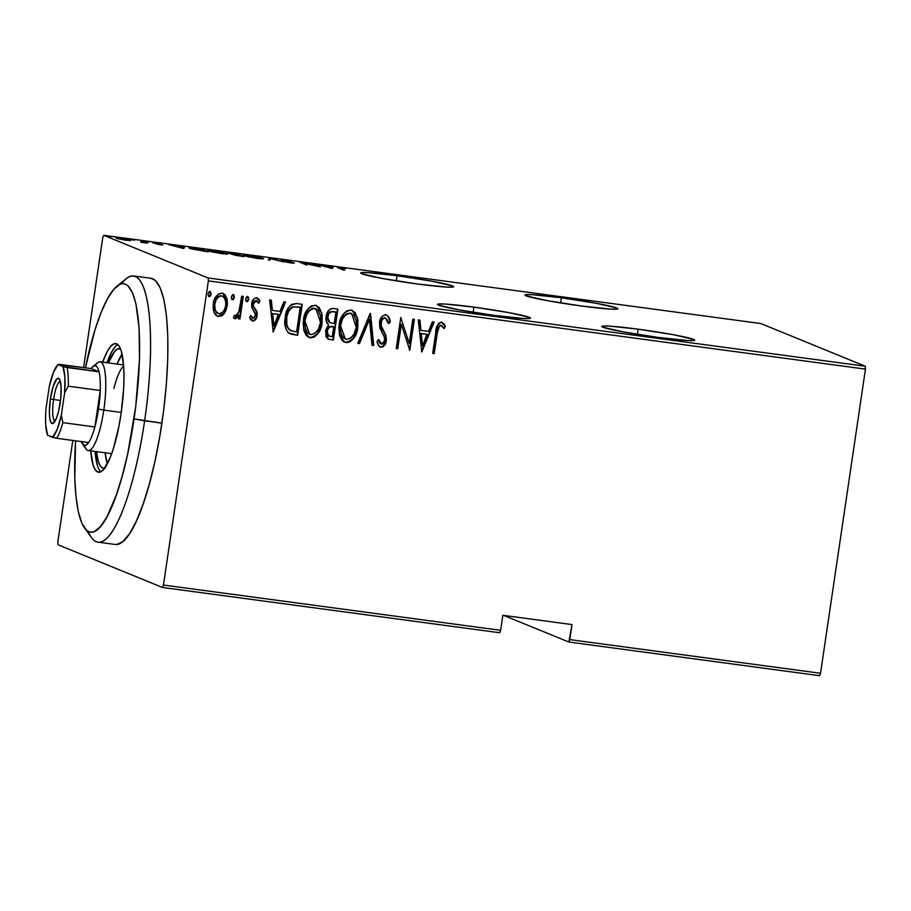 <?xml version="1.0" encoding="UTF-8"?>
<svg xmlns="http://www.w3.org/2000/svg" width="911" height="911" viewBox="0 0 911 911"><rect width="100%" height="100%" fill="white"/><g stroke="black" fill="none" stroke-linecap="round" stroke-linejoin="round"><path stroke-width="1.37" d="M397.094 275.726L396.331 280.873L397.094 275.726L367.953 272.628L361.382 272.64L360.688 273.061L361.781 273.755L382.21 278.447L417.261 283.97A46.996 2.676 -171.6 0 1 360.676 272.981A46.996 2.676 -171.6 0 1 397.094 275.726A46.996 2.676 -171.6 0 1 453.667 286.714A46.996 2.676 -171.6 0 1 417.261 283.97L446.401 287.067L452.972 287.056L453.655 286.623L452.562 285.94L432.144 281.248L397.094 275.726M561.358 297.783L560.607 302.93L561.358 297.783L532.218 294.686L525.647 294.697L524.964 295.118L526.057 295.813L546.475 300.505L581.525 306.028A46.996 2.676 -171.6 0 1 524.952 295.039A46.996 2.676 -171.6 0 1 561.358 297.783A46.996 2.676 -171.6 0 1 617.943 308.772A46.996 2.676 -171.6 0 1 581.525 306.028L610.666 309.125L617.237 309.114L617.931 308.681L616.838 307.998L596.409 303.306L561.358 297.783M638.178 329.178L637.415 334.326L638.178 329.178L609.038 326.07L602.467 326.092L601.784 326.514L602.877 327.208L623.295 331.9L658.346 337.423A46.996 2.676 -171.6 0 1 601.772 326.434A46.996 2.676 -171.6 0 1 638.178 329.178A46.996 2.676 -171.6 0 1 694.763 340.167A46.996 2.676 -171.6 0 1 658.346 337.423L687.486 340.52L694.057 340.509L694.751 340.076L693.658 339.393L673.229 334.69L638.178 329.178M473.914 307.121L473.151 312.268L473.914 307.121L444.773 304.012L438.202 304.035L437.508 304.456L438.601 305.151L459.03 309.842L494.081 315.365A46.996 2.676 -171.6 0 1 437.496 304.376A46.996 2.676 -171.6 0 1 473.914 307.121A46.996 2.676 -171.6 0 1 530.487 318.11A46.996 2.676 -171.6 0 1 494.081 315.365L523.221 318.463L529.792 318.451L530.475 318.019L529.382 317.335L508.964 312.632L473.914 307.121M162.488 587.47L499.672 632.746L500.64 630.321L163.456 585.044L208.368 280.884L865.45 369.114L820.538 673.275L569.808 639.613L572.028 624.582L502.861 615.289L500.64 630.321L502.861 615.289L572.028 624.582L568.84 642.027L819.57 675.7L568.84 642.027L503.692 615.403L568.84 642.027L569.808 639.613L820.538 673.275L819.57 675.7L820.538 673.275L865.45 369.114L208.368 280.884L163.456 585.044L162.488 587.47L58.019 544.767L162.488 587.47L163.456 585.044L500.64 630.321L499.672 632.746L162.488 587.47M103.717 235.3L760.787 323.53L865.268 366.233L208.186 278.003L103.717 235.3L208.186 278.003L208.368 280.884L208.186 278.003L865.268 366.233L865.45 369.114L865.268 366.233L760.787 323.53L103.717 235.3L102.749 237.725L83.573 367.577L102.749 237.725L103.717 235.3M130.467 240.675L122.928 238.511L116.836 237.873L116.289 238.181L117.929 238.762L130.467 240.675L121.061 238.238C116.471 237.737 114.991 237.771 116.608 238.34L126.139 240.322L130.58 240.219M143.949 242.258L140.727 242.235L147.4 243.146L142.492 241.142L140.932 240.937L143.961 242.349L140.727 242.235L147.4 243.146L142.492 241.142L140.932 240.937L143.915 242.668M154.654 243.135L160.131 243.67L153.128 242.941L162.75 244.991L154.551 243.089L159.71 243.579L152.866 242.781L160.313 244.911L162.488 244.843L161.122 244.455L154.483 243.328M195.888 248.316L189.59 247.781L191.105 248.817L208.175 251.812L201.456 249.056L195.888 248.316C189.454 247.564 187.484 247.598 189.989 248.418L208.175 251.812L201.456 249.056L195.888 248.316M237.145 253.85L228.228 253.007L235.562 255.342L243.863 256.606L237.145 253.85L228.581 253.224L243.863 256.606L237.145 253.85M269.736 258.234L268.312 259.886L269.998 260.113L270.84 258.735L284.221 262.015L269.736 258.234L269.474 259.999L269.349 258.177L268.312 259.886L269.998 260.113L270.84 258.735L284.221 262.015L269.736 258.234M312.017 263.905L317.313 266.069L299.992 262.288L306.711 265.044L302.964 263.085L320.296 266.866L313.578 264.122L317.313 266.069L299.992 262.288L306.711 265.044L302.964 263.085L320.296 266.866L312.017 263.905M340.258 268.312L345.599 268.586L337.617 267.561L344.734 270.146L340.258 268.312C338.869 267.925 339.131 267.8 341.056 267.948L345.599 268.586L340.486 267.686C337.252 267.378 336.637 267.515 338.641 268.085L343.185 269.941L344.734 270.146L340.258 268.312C338.869 267.925 339.131 267.8 341.056 267.948M332.321 268.483L333.358 266.775L323.781 266.08L317.449 264.634L332.321 268.483L333.358 266.775L323.781 266.08L317.449 264.634L332.344 268.438M292.932 262.812L286.976 262.22L294.458 263.006L282.991 260.705L291.588 261.525L281.146 260.056L292.636 262.71L285.963 261.992L291.281 263.017L294.139 262.892L282.843 260.341L291.588 261.525L281.465 260.261L293.046 263.233M262.596 258.189L246.448 255.126L243.328 255.296L248.145 256.856L263.211 258.724L249.751 255.501C243.636 254.841 241.722 254.909 244 255.695L256.959 258.405C262.994 259.054 264.873 258.975 262.596 258.189L263.268 258.644M226.896 253.395L210.748 250.331L207.628 250.514L212.457 252.062L227.522 253.93L214.051 250.707C207.947 250.047 206.023 250.115 208.312 250.901L221.271 253.611C227.306 254.26 229.185 254.18 226.896 253.395L227.579 253.85M183.737 248.532L184.774 246.824L175.197 246.129L168.865 244.683L183.737 248.532L184.774 246.824L175.197 246.129L168.865 244.683L183.737 248.532M148.778 242.121L145.669 241.609L147.787 242.144M134.429 240.197L133.439 240.208M111.153 237.065L108.033 236.553L110.163 237.088M72.812 440.446L57.837 541.886L72.812 440.446M223.024 293.376L226.873 305.561L224.231 313.486L226.224 309.797L227.454 303.83L227.078 299.127L225.154 294.902L221.988 293.137L218.446 294.002L214.928 298.398L213.447 302.907L213.106 308.043L213.96 312.131L215.634 315.024L218.116 316.47L221.772 315.832L223.685 314.158L223.844 313.327L218.15 316.379L224.231 313.486L227.26 305.709L223.218 293.456L221.988 293.137C216.738 294.287 213.846 297.851 213.288 303.841L213.96 312.131L217.41 316.254L218.538 316.538L217.217 316.163M243.271 296.394L241.722 296.189L238.591 312.951L236.883 315.479L234.639 315.457L233.398 317.745L234.389 318.599L236.131 318.497L238.876 315.468L238.386 318.804L239.935 319.009L243.271 296.394L241.722 296.189L239.137 311.505L235.494 315.992L234.639 315.457L233.398 317.745L234.81 318.725L238.876 315.468L238.386 318.804L239.935 319.009L243.271 296.394M253.156 318.36L251.037 315.65L249.66 317.438L253.167 321.15L255.797 319.271L257.141 314.773L256.64 311.163L253.383 306.096L253.554 302.691L255.604 300.584L257.061 300.926L258.576 303.306L259.954 301.347L258.758 299.047L256.048 297.749L253.782 298.956L252.176 301.712L251.789 307.36L255.513 314.5L254.089 318.121L252.37 317.973L251.037 315.65L249.66 317.438L250.764 319.681L252.7 321.127C255.365 320.535 256.811 318.713 257.05 315.661L256.948 312.097L253.383 306.096L253.247 303.875L256.64 300.676L255.82 300.402L258.576 303.306L259.954 301.347L256.572 297.772C253.611 298.409 251.983 300.414 251.675 303.784L251.789 307.36L255.331 313.452L255.479 315.57L253.156 318.36L252.449 318.11M296.667 303.568L291.85 304.251L288.434 307.884L285.735 314.933L284.927 323.599L285.803 328.655L288.127 332.549L291.144 334.178L297.669 335.259L302.247 304.308L296.667 303.568C289.539 304.559 285.747 309.171 285.268 317.415C283.959 323.291 285.041 328.438 288.514 332.891L297.669 335.259L302.247 304.308L296.667 303.568M337.935 309.102L332.413 308.419L330.329 308.977L327.448 312.257L326.161 316.481L326.252 321.059L328.541 324.874L325.728 330.306L325.944 336.569L328.256 339.154L333.369 340.054L337.935 309.102L333.13 308.465C328.928 309.102 326.594 311.767 326.161 316.481C325.489 319.807 326.275 322.608 328.541 324.874L325.569 331.183L328.29 339.177L333.369 340.054L337.935 309.102M370.526 313.486L357.807 343.333L359.492 343.561L369.445 319.419L372.018 345.246L373.715 345.474L370.526 313.486M412.808 319.157L409.21 343.493L400.783 317.54L396.217 348.492L397.765 348.697L401.364 324.305L409.791 350.314L414.357 319.374L412.808 319.157L409.21 343.493L400.783 317.54L396.217 348.492L397.765 348.697L401.364 324.305L409.791 350.314L414.357 319.374L412.808 319.157M437.269 333.005L439.444 325.979L441.584 325.58L444.078 328.62L445.377 326.366L443.953 323.781L441.163 322.187L438.681 323.337L437.075 326.127L432.679 353.388L434.228 353.593L437.269 333.005C437.143 329.44 438.373 326.89 440.97 325.364L444.078 328.62L445.377 326.366L441.562 322.209C437.531 323.883 435.606 327.3 435.765 332.492L432.679 353.388L434.228 353.593L432.691 353.286L433.852 353.445L437.269 333.005M421.816 351.931L434.148 322.027L432.452 321.799L428.5 331.388L420.95 330.374L419.925 320.114L418.24 319.886L421.816 351.931L434.148 322.027L432.452 321.799L428.5 331.388L420.95 330.374L419.925 320.114L418.24 319.886L421.816 351.931M385.41 314.568C388.28 315.98 389.737 318.474 389.817 322.05L390.204 322.209C390.124 318.634 388.655 316.14 385.797 314.728L382.233 316.276L379.488 322.414L379.887 327.949L384.146 336.375L384.818 339.461L383.804 342.969L382.256 344.096L380.422 343.481L378.817 339.678L377.086 341.386L378.725 345.736L380.946 347.25L383.132 346.681L384.749 345.007L386.423 339.382L385.786 335.146L381.219 325.796L381.572 320.729L383.622 318.246L385.296 317.893L387.574 320.239L388.45 323.576L390.204 322.209L388.519 316.664L385.797 314.728C382.016 315.57 379.921 318.144 379.488 322.414L382.21 332.97L384.146 336.375L384.727 340.52L381.607 344.107L380.73 343.811M352.113 310.344L357.135 317.848L357.784 327.413L357.852 319.67L355.062 312.564L351.441 310.15L347.102 310.708L343.868 313.464L340.338 319.989L338.858 327.664L339.598 335.43L341.853 340.054L343.766 341.75L346.795 342.627L349.881 341.83L352.864 339.347L355.609 334.929L357.397 327.254C356.725 335.442 352.853 340.498 345.781 342.422L346.169 342.582C353.24 340.646 357.112 335.59 357.784 327.413L357.488 317.905L352.306 310.412L350.826 310.025C343.709 311.858 339.814 316.869 339.143 325.056L339.382 334.622L344.586 342.172L346.169 342.582L344.404 342.08M316.424 305.549L321.446 313.065L322.095 322.619L322.152 314.876L319.374 307.77L315.753 305.356L311.403 305.914L308.18 308.67L304.638 315.195L303.169 322.87L303.91 330.636L306.164 335.259L308.066 336.956L311.106 337.844L314.181 337.036L317.165 334.553L319.92 330.135L321.708 322.46C321.036 330.647 317.165 335.704 310.093 337.628L310.469 337.787C317.552 335.852 321.424 330.795 322.095 322.619L321.799 313.111L316.618 305.629L315.126 305.231C308.02 307.064 304.126 312.074 303.443 320.273L303.693 329.828L308.897 337.377L310.469 337.787L308.704 337.298M273.232 331.98L285.564 302.076L283.868 301.848L279.916 311.437L272.366 310.412L271.341 300.163L269.656 299.935L273.232 331.98L285.564 302.076L283.868 301.848L279.916 311.437L272.366 310.412L271.341 300.163L269.656 299.935L273.232 331.98M247.211 296.417L248.771 299.355L248.293 296.975L246.813 296.781L245.663 298.945L246.141 301.325L247.621 301.53L248.771 299.355L246.46 301.575L248.771 299.355L247.598 296.576L245.663 298.945L246.391 301.552M232.863 294.492L234.412 297.43L233.933 295.05L232.464 294.845L231.314 297.02L231.793 299.4L233.273 299.605L234.412 297.43L232.1 299.639L234.412 297.43L233.25 294.64L231.314 297.02L232.043 299.628M209.587 291.361L211.136 294.31L210.657 291.919L209.188 291.725L208.038 293.889L208.517 296.28L209.997 296.474L211.136 294.31L208.824 296.519L211.136 294.31L209.974 291.52L208.038 293.889L208.756 296.508M58.019 544.767L57.837 541.886L58.019 544.767M442.256 322.403L441.562 322.209M441.175 322.05L445.377 326.366L443.828 328.233L444.989 326.206L441.881 322.243M441.38 325.489L442.097 325.979M440.582 325.216C437.997 326.73 436.756 329.281 436.881 332.857L438.168 327.095L439.512 325.466L440.901 325.295M437.724 328.336L437.918 327.709M419.561 320.068L420.95 330.374L419.561 320.068M433.716 321.97L421.429 351.771L433.716 321.97M420.893 333.494L426.86 334.291L420.893 333.494L422.123 345.781L420.893 333.494M422.499 345.941L421.281 333.654L426.86 334.291L422.499 345.941L421.281 333.654L427.236 334.451L422.499 345.941M413.958 319.317L409.415 350.109L413.958 319.317M400.977 324.145L397.765 348.697L396.228 348.389L397.378 348.537L400.977 324.145M400.783 317.54L409.21 343.493L400.783 317.54M385.296 317.893L384.92 317.734C382.381 318.133 380.957 319.727 380.65 322.517L381.037 322.665C381.345 319.886 382.768 318.292 385.296 317.893L388.45 323.576L390.204 322.209L388.382 323.177L389.817 322.05L389.612 320.888M381.219 325.796L381.037 322.665L380.844 325.637L383.702 331.16L381.219 325.796M386.002 335.76L383.326 331L386.002 335.76L385.911 340.452L386.002 335.76M381.607 344.107L378.817 339.678L377.086 341.386C377.37 344.199 378.657 346.157 380.946 347.25C384.203 346.522 385.991 344.301 386.298 340.6L385.911 340.452C385.604 344.142 383.816 346.362 380.559 347.091L380.069 346.977M380.251 347.068L380.946 347.25M380.889 343.868L379.614 342.775L378.429 339.53L381.231 343.948M389.373 319.772L388.132 316.504L385.979 314.694M379.682 346.829L382.745 346.522L385.376 342.707M385.695 341.602L385.888 336.785L384.488 333.073M385.41 334.986L385.148 334.394M383.873 331.957L381.903 328.381M381.903 328.404L380.582 323.303L381.937 319.249M382.848 318.338L385.706 318.03M372.018 345.246L373.715 345.474L372.007 345.132L373.328 345.315L370.151 313.43L357.807 343.333L359.492 343.561L369.445 319.419L372.018 345.246M369.057 319.26L359.492 343.561L357.841 343.231L359.116 343.401L369.057 319.26M343.379 341.591L347.683 342.354L351.578 340.133M353.286 338.163L356.19 332.333L357.67 324.635M357.716 322.665L357.704 322.061M357.465 319.545L356.907 316.994M356.007 314.614L354.664 312.382M343.151 317.142L346.066 314.09L350.04 313.054C344.13 314.386 340.885 318.406 340.304 325.113L340.691 325.273C341.261 318.565 344.506 314.534 350.416 313.213L351.646 313.521L356.224 327.22C355.643 333.893 352.42 337.947 346.556 339.393L345.36 339.074L340.304 325.113L342.274 318.668M340.486 324.065L340.703 323.018M343.766 316.265L344.46 315.457M345.656 339.143L343.31 337.81L341.101 334.485L340.179 326.172M341.545 335.43L341.101 334.485M340.304 325.113L345.36 339.074M327.869 338.994L332.982 339.894L337.537 309.057L333.369 340.054L328.097 339.086M329.953 322.653L327.55 319.898M327.277 318.554L327.243 317.381M330.033 311.904L333.232 311.608C329.839 311.3 327.869 312.94 327.334 316.538L327.709 316.698C328.256 313.099 330.226 311.448 333.62 311.767L335.908 312.074L334.212 323.576L329.964 322.631L327.334 316.538L329.167 312.575M333.232 311.608L335.533 311.915L333.232 311.608M328.188 335.726L326.662 332.025M326.753 331.183L328.825 327.026L332.31 326.457C329.065 326.161 327.22 327.744 326.753 331.183L328.655 335.943L327.129 331.342C327.607 327.892 329.452 326.32 332.686 326.605L333.745 326.753L332.276 336.671L329.042 336.102M326.855 330.591L327.003 330.01M330.294 322.79L329.577 322.471L330.294 322.79M327.334 316.538L329.964 322.631L328.7 321.549L327.63 318.394L328.86 313.6L331.456 311.733L335.908 312.074L334.212 323.576L329.964 322.631M330.158 336.387L327.459 334.667L327.391 330.158L329.657 326.901L333.745 326.753L332.276 336.671L330.158 336.387M307.69 336.797L311.995 337.56L315.878 335.339M317.586 333.369L320.501 327.55L321.982 319.852M322.027 317.871L322.016 317.267M321.777 314.75L321.207 312.2M320.319 309.831L318.975 307.588M305.014 318.235L306.574 313.874M307.451 312.348L311.289 308.772L313.828 308.214L316.276 308.931M308.066 311.471L308.761 310.674M309.968 334.348L307.622 333.016L305.413 329.691L304.479 321.378M305.857 330.636L305.413 329.691M315.946 308.738L314.341 308.26C308.43 309.592 305.185 313.612 304.616 320.33L305.003 320.478C305.572 313.771 308.818 309.751 314.728 308.419L315.946 308.738L320.535 322.426C319.955 329.099 316.732 333.164 310.867 334.599L309.672 334.28L304.616 320.33L309.672 334.28M289.379 333.506L297.293 335.1L301.848 304.263L297.669 335.259L289.937 333.745M290.746 330.591L289.778 330.124M287.933 311.949L289.914 308.749L292.442 306.927L300.22 307.28L296.587 331.877L290.996 330.682L287.386 327.402L286.145 320.843L287.09 314.375M289.482 329.93L289.857 330.089C286.749 326.65 285.735 322.494 286.828 317.632L286.441 317.472C285.348 322.335 286.361 326.491 289.482 329.93L290.996 330.682M286.828 317.632C287.147 313.008 289.151 309.489 292.83 307.087L292.442 306.927C288.776 309.341 286.771 312.849 286.441 317.472L288.571 311.562L291.463 307.838L292.83 307.087L298.136 306.996L292.442 306.927L299.833 307.121L297.749 306.848L300.22 307.28L296.587 331.877L291.133 330.739L288.172 328.29L286.771 324.362L286.828 317.632M270.977 300.118L272.366 310.412L270.977 300.118M285.132 302.019L272.844 331.82L285.132 302.019M272.309 313.543L278.276 314.341L272.309 313.543L273.539 325.831L272.309 313.543M273.915 325.99L272.696 313.703L278.276 314.341L273.915 325.99L272.696 313.703L278.652 314.5L273.915 325.99M252.563 318.155L250.65 315.491L252.78 318.201M256.185 297.624L259.954 301.347L258.394 302.851L259.567 301.199L259.077 299.97M256.207 300.562L252.859 303.716L252.996 305.937L256.948 312.097L256.663 315.502C256.424 318.554 254.978 320.376 252.313 320.968L254.112 320.524L255.797 318.429M256.219 317.392L256.56 311.938L253.144 306.301M252.996 305.937L253.77 301.473L256.276 300.528M257.403 298.056L256.811 297.772M246.255 301.518L248.304 299.617L247.598 296.553M246.858 301.541L247.815 300.767M242.873 296.337L239.935 319.009L238.397 318.702L239.547 318.85L242.873 296.337M237.737 316.493L238.488 315.32L234.252 318.531L235.755 318.338M235.494 315.992L234.639 315.457M234.252 315.308L235.118 315.832M235.266 315.923L234.639 315.627M231.906 299.594L233.956 297.681L233.25 294.617M232.51 299.617L233.455 298.842M233.933 295.62L233.558 294.891M226.463 307.656L227.26 305.709L227.078 301.746M217.33 316.208L221.384 315.684L223.844 313.327L225.848 309.638M226.873 299.924L224.755 294.72M223.742 293.786L222.512 293.183M219.722 295.847L221.202 295.756C217.148 296.587 214.905 299.298 214.461 303.875L214.848 304.023C215.281 299.446 217.535 296.747 221.589 295.916C225.245 297.783 226.623 300.972 225.712 305.481C225.268 310.082 223.013 312.837 218.947 313.76C215.315 311.801 213.948 308.556 214.848 304.023L216.454 298.455M217.148 297.555L218.492 296.405M221.589 295.916L224.015 297.259L225.689 301.154L225.712 305.481L224.573 309.421L222.774 312.086L219.665 313.783L217.034 312.872L215.212 309.808L214.757 304.752L216.123 299.878L218.868 296.565L221.555 295.824M217.866 313.441L216.647 312.724M216.146 312.2L214.472 308.237L214.37 304.593M218.947 313.76L217.706 313.384M214.461 303.875C213.561 308.408 214.928 311.653 218.56 313.612M208.619 296.462L210.179 295.711L210.657 292.499M209.234 296.496L210.179 295.711M340.691 325.273L342.49 319.157L345.611 314.887L349.904 313.168L353.889 315.229L356.247 320.934L356.224 327.22L354.049 334.098L350.496 338.266L346.556 339.393L343.083 337.321L340.862 332.629L340.691 325.273M305.003 320.478L306.802 314.363L309.911 310.093L314.215 308.373L318.201 310.435L320.558 316.151L320.535 322.426L318.36 329.304L314.807 333.483L310.867 334.599L307.394 332.526L305.174 327.846L305.003 320.478M337.605 267.538L338.641 268.085M331.171 268.221L331.342 267.094L331.171 268.221M331.41 268.289L331.672 266.547L331.41 268.289M330.83 267.925L325.273 266.467L331.228 267.265L331.092 268.21L331.228 267.265L330.807 268.13L325.273 266.467L331.228 267.265L330.83 267.925M269.064 259.988L269.349 258.177L269.064 259.988M243.305 255.239L244 255.695M245.56 255.911L251.538 255.934L261.582 258.337L255.148 257.972L245.56 255.911C243.704 255.262 245.344 255.217 250.502 255.786L261.047 257.972C262.869 258.622 261.252 258.667 256.196 258.109L244.934 256.025M233.854 254.408L233.284 254.727M241.631 256.116L234.617 254.784L241.631 256.116M230.13 253.44L236.279 253.93L238.784 254.943L230.13 253.44L236.279 253.93L238.762 255.137L234.4 254.34L234.298 255.046L234.4 254.34L229.891 253.622M207.617 250.445L208.312 250.901M209.86 251.117L215.85 251.14L225.894 253.509L219.46 253.178L209.86 251.117C208.004 250.468 209.655 250.434 214.814 250.992L225.347 253.19C227.181 253.827 225.564 253.873 220.496 253.326L209.245 251.231M225.347 253.19L225.826 254.055M189.249 247.94L189.989 248.418M191.538 248.635L200.591 249.136L205.932 251.322L191.538 248.635C190.194 248.179 190.843 248.043 193.485 248.225L200.591 249.136L205.909 251.504L190.9 248.749M182.587 248.27L182.747 247.143L182.587 248.27M182.826 248.339L183.088 246.596L182.826 248.339M183.031 248.396L183.76 248.487L183.031 248.396M182.246 247.974L176.677 246.517L182.644 247.314L182.507 248.259L182.644 247.314L182.211 248.179L176.677 246.517L182.644 247.314L182.246 247.974M146.671 241.677L145.68 241.7M132.311 239.752L131.321 239.775M125.547 240.071L117.815 238.318L129.02 240.003L125.524 240.231L118.157 238.545L127.449 239.536L129.02 240.003L125.547 240.071M109.035 236.632L108.045 236.644M261.047 257.972L261.514 258.849M129.02 240.003L129.316 240.652M97.944 542.147L115.23 544.471A134.281 30.165 -82.4 0 0 161.907 423.159L144.621 420.836A134.281 30.165 -82.4 0 0 126.31 278.629L116.961 286.168A125.331 28.161 97.6 0 1 134.054 418.889L161.907 423.159A134.281 30.165 -82.4 0 0 150.975 278.299L133.678 275.976A134.281 30.165 97.6 0 1 144.621 420.836A134.281 30.165 97.6 0 1 97.944 542.147A134.281 30.165 97.6 0 1 88.208 531.364M84.507 527.902L91.533 537.638A134.281 30.165 -82.4 0 0 144.621 420.836L134.054 418.889A125.331 28.161 97.6 0 1 84.507 527.902A125.331 28.161 97.6 0 1 75.59 440.822L74.782 477.933L75.977 496.62L78.369 511.891L81.865 523.165L86.34 530.02L88.891 531.682L91.612 532.172L94.482 531.455L100.563 526.467L106.906 516.936L116.357 494.924L122.256 475.941L127.586 454.35L135.716 406.705L139.497 359.241L139.098 328.142L135.955 303.91L132.459 292.636L127.995 285.792L125.445 284.118L122.723 283.64L119.853 284.346L113.761 289.334L107.43 298.876L101.075 312.598L94.96 329.998L85.395 367.828A125.331 28.161 97.6 0 1 116.961 286.168M104.526 468.334A60.422 13.574 97.6 0 1 103.444 468.368A60.422 13.574 97.6 0 1 96.498 451.628L98.388 461.592L100.312 465.988L102.681 468.163L105.369 468.049M107.031 462.754L105.141 452.79A60.422 13.574 -82.4 0 0 107.361 463.745M97.42 465.532L95.063 451.435A64.909 14.576 -82.4 0 0 100.791 471.796M121.095 413.594A64.909 14.576 97.6 0 1 98.525 472.228A64.909 14.576 97.6 0 1 90.747 450.865L93.093 464.952L95.165 469.666L97.705 472L100.597 471.887L103.752 469.302L110.322 457.254L113.488 448.246L118.977 425.984L121.095 413.594L123.657 388.633L123.998 377.017L123.702 366.598L121.243 350.86L119.17 346.146L116.631 343.8L113.738 343.925L110.584 346.499L107.304 351.441L102.658 362.134A64.909 14.576 97.6 0 1 115.799 343.572A64.909 14.576 97.6 0 1 121.095 413.594M121.448 283.811A134.281 30.165 97.6 0 1 133.678 275.976M116.437 544.527L122.723 541.715L129.408 533.903L136.24 521.377L142.947 504.626L149.279 484.288L154.984 461.148L159.846 436.096L163.695 410.098L166.36 384.146L167.738 359.241L167.795 336.353L166.519 316.333L163.957 299.97L160.211 287.887L155.417 280.554L150.941 278.288M117.872 344.586A64.909 14.576 -82.4 0 0 106.986 362.715L111.62 352.022L114.911 347.08M119.535 348.594A60.422 13.574 97.6 0 0 108.409 362.908L114.672 351.316L117.599 348.913L120.559 348.924A60.422 13.574 97.6 0 0 119.535 348.594L119.58 348.594M122.085 354.083A60.422 13.574 -82.4 0 0 117.052 364.07L122.085 354.083M113.909 388.485A44.764 10.055 97.6 0 1 123.68 366.131M53.567 399.519A20.144 4.521 -82.4 0 0 55.013 421.201A20.144 4.521 97.6 0 1 53.567 399.519L60.525 400.453L53.567 399.519A20.144 4.521 97.6 0 1 60.365 381.31A20.144 4.521 -82.4 0 0 53.567 399.519L50.39 398.938L53.567 399.519M60.194 402.935A22.832 5.124 97.6 0 1 53.51 423.114A22.832 5.124 97.6 0 1 50.39 398.938L53.066 386.742L56.493 379.34L57.598 378.429L59.511 379.215L61.105 386.412L60.741 398.506L58.543 411.419L56.402 418.297L52.986 423.444L51.073 422.658L49.798 418.57L49.365 411.795L50.39 398.938A22.832 5.124 97.6 0 1 59.42 379.078A22.832 5.124 97.6 0 1 60.194 402.935M95.211 365.653A44.764 10.055 97.6 0 1 100.153 361.792A44.764 10.055 97.6 0 1 103.797 410.087L98.513 409.107A40.289 9.053 97.6 0 1 94.869 426.952L98.513 409.107L100.244 390.489L94.869 426.952L62.87 422.647L61.299 415.393L64.647 392.755L64.875 377.006L62.973 366.575L58.053 364.559L91.134 368.591L99.06 371.836L62.973 366.575L58.053 364.559L59.147 364.298L91.134 368.591L99.06 371.836A40.289 9.053 97.6 0 1 100.244 390.489A40.289 9.053 97.6 0 1 98.513 409.107L103.797 410.087A44.764 10.055 -82.4 0 0 97.693 362.68L93.024 366.45A40.289 9.053 97.6 0 1 99.06 371.836L97.625 367.748L95.746 365.789L93.548 366.085L91.134 368.591A40.289 9.053 97.6 0 1 93.024 366.45M82.594 444.158A40.289 9.053 97.6 0 1 81.341 441.584L83.994 445.365L86.203 445.08L88.606 442.564A40.289 9.053 97.6 0 1 82.594 444.158L86.101 449.021A44.764 10.055 -82.4 0 0 103.797 410.087L121.254 412.432L103.797 410.087A44.764 10.055 97.6 0 1 88.242 450.524A44.764 10.055 97.6 0 1 84.495 445.502M94.869 426.952A40.289 9.053 97.6 0 1 88.606 442.564A40.289 9.053 -82.4 0 0 94.869 426.952L62.87 422.647A40.289 9.053 97.6 0 1 56.619 438.271L88.606 442.564L56.619 438.271A40.289 9.053 -82.4 0 0 62.87 422.647L61.299 415.393L64.647 392.755L68.257 386.196L100.244 390.489L94.869 426.952M49.285 386.469L45.937 409.119L45.55 417.454L45.709 424.868L47.611 435.299L56.619 438.271L52.531 437.314L57.12 429.525L61.299 415.393A37.602 8.45 97.6 0 1 52.531 437.314L47.611 435.299A37.602 8.45 97.6 0 1 45.937 409.119L49.285 386.469A37.602 8.45 97.6 0 1 58.053 364.559L53.464 372.348L49.285 386.469M100.244 390.489A40.289 9.053 -82.4 0 0 99.06 371.836L67.072 367.532A40.289 9.053 97.6 0 1 68.257 386.196L100.244 390.489M68.257 386.196A40.289 9.053 -82.4 0 0 67.072 367.532L62.973 366.575A37.602 8.45 97.6 0 1 64.647 392.755L68.257 386.196M123.589 364.947L100.153 361.792M111.677 453.667L88.242 450.524"/></g></svg>
